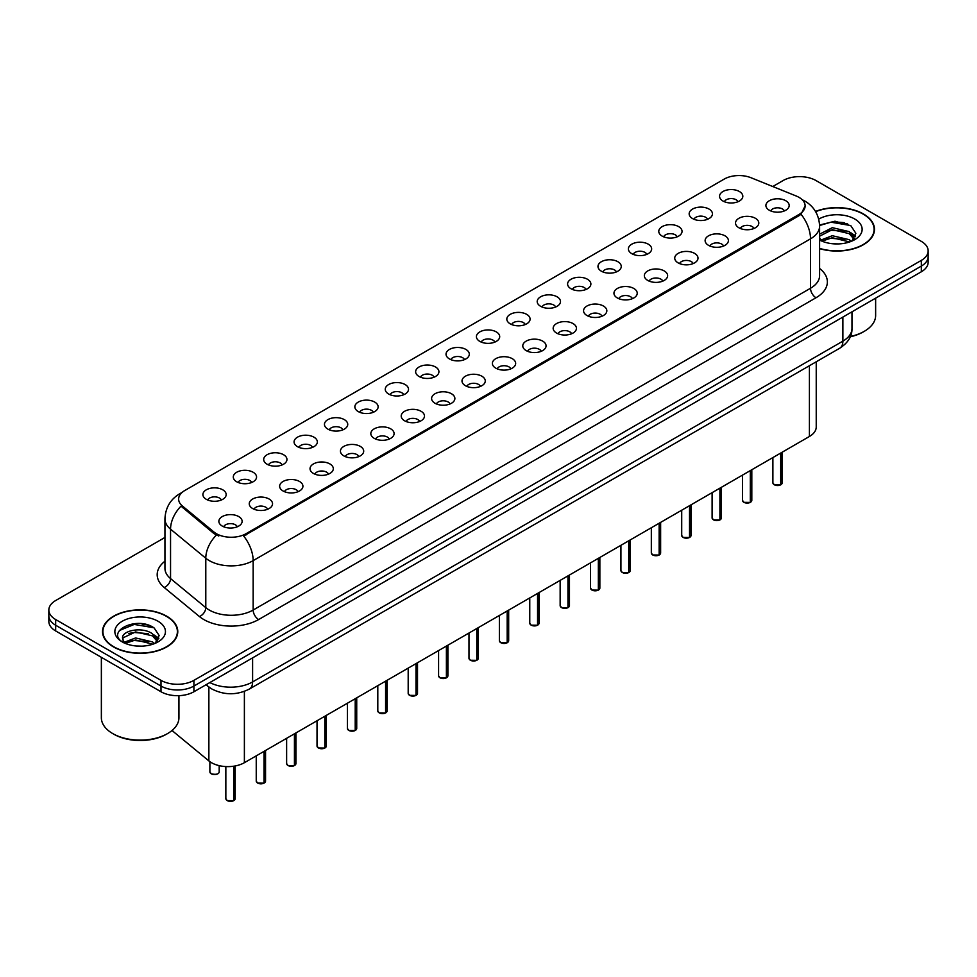 <?xml version="1.0" encoding="UTF-8"?>
<svg xmlns="http://www.w3.org/2000/svg" width="977" height="977" viewBox="0 0 977 977"><rect width="100%" height="100%" fill="white"/><g stroke="black" fill="none" stroke-linecap="round" stroke-linejoin="round"><path stroke-width="1.47" d="M692.571 218.567A11.639 6.717 180 0 1 690.263 216.674A11.639 6.717 180 0 1 694.122 208.321A11.639 6.717 180 0 1 709.033 209.066A11.639 6.717 180 0 1 711.341 216.674A11.639 6.717 180 0 1 692.571 218.567M707.617 219.263A6.986 4.03 0 0 0 705.736 217.309A6.986 4.03 0 0 0 698.86 216.283A6.986 4.03 0 0 0 693.988 219.263M662.186 236.116A11.639 6.717 180 0 1 659.878 234.224A11.639 6.717 180 0 1 663.725 225.87A11.639 6.717 180 0 1 678.636 226.615A11.639 6.717 180 0 1 680.945 234.224A11.639 6.717 180 0 1 662.186 236.116M677.22 236.813A6.986 4.03 0 0 0 675.351 234.846A6.986 4.03 0 0 0 668.463 233.833A6.986 4.03 0 0 0 663.603 236.813M631.789 253.666A11.639 6.717 180 0 1 629.481 251.761A11.639 6.717 180 0 1 633.34 243.42A11.639 6.717 180 0 1 648.252 244.165A11.639 6.717 180 0 1 650.56 251.761A11.639 6.717 180 0 1 631.789 253.666M646.835 254.362A6.986 4.03 0 0 0 644.954 252.396A6.986 4.03 0 0 0 638.079 251.382A6.986 4.03 0 0 0 633.206 254.362M601.405 271.215A11.639 6.717 180 0 1 599.084 269.31A11.639 6.717 180 0 1 602.943 260.957A11.639 6.717 180 0 1 617.855 261.714A11.639 6.717 180 0 1 620.163 269.31A11.639 6.717 180 0 1 601.405 271.215M616.438 271.911A6.986 4.03 0 0 0 614.57 269.945A6.986 4.03 0 0 0 607.682 268.919A6.986 4.03 0 0 0 602.821 271.911M571.008 288.752A11.639 6.717 180 0 1 568.699 286.859A11.639 6.717 180 0 1 572.546 278.506A11.639 6.717 180 0 1 587.47 279.251A11.639 6.717 180 0 1 589.778 286.859A11.639 6.717 180 0 1 571.008 288.752M586.041 289.448A6.986 4.03 0 0 0 584.173 287.494A6.986 4.03 0 0 0 577.297 286.469A6.986 4.03 0 0 0 572.424 289.448M540.611 306.302A11.639 6.717 180 0 1 538.303 304.409A11.639 6.717 180 0 1 542.162 296.055A11.639 6.717 180 0 1 557.073 296.8A11.639 6.717 180 0 1 559.381 304.409A11.639 6.717 180 0 1 540.611 306.302M555.657 306.998A6.986 4.03 0 0 0 553.776 305.032A6.986 4.03 0 0 0 546.9 304.018A6.986 4.03 0 0 0 542.027 306.998M510.226 323.851A11.639 6.717 180 0 1 507.918 321.946A11.639 6.717 180 0 1 511.765 313.605A11.639 6.717 180 0 1 526.676 314.35A11.639 6.717 180 0 1 528.997 321.946A11.639 6.717 180 0 1 510.226 323.851M525.26 324.547A6.986 4.03 0 0 0 523.391 322.581A6.986 4.03 0 0 0 516.515 321.567A6.986 4.03 0 0 0 511.643 324.547M479.829 341.4A11.639 6.717 180 0 1 477.521 339.495A11.639 6.717 180 0 1 481.38 331.142A11.639 6.717 180 0 1 496.292 331.899A11.639 6.717 180 0 1 498.6 339.495A11.639 6.717 180 0 1 479.829 341.4M494.875 342.097A6.986 4.03 0 0 0 492.994 340.13A6.986 4.03 0 0 0 486.119 339.104A6.986 4.03 0 0 0 481.246 342.097M449.444 358.938A11.639 6.717 180 0 1 447.136 357.045A11.639 6.717 180 0 1 450.983 348.691A11.639 6.717 180 0 1 465.895 349.436A11.639 6.717 180 0 1 468.203 357.045A11.639 6.717 180 0 1 449.444 358.938M464.478 359.646A6.986 4.03 0 0 0 462.609 357.68A6.986 4.03 0 0 0 455.734 356.654A6.986 4.03 0 0 0 450.861 359.646M419.048 376.487A11.639 6.717 180 0 1 416.739 374.594A11.639 6.717 180 0 1 420.598 366.241A11.639 6.717 180 0 1 435.51 366.986A11.639 6.717 180 0 1 437.818 374.594A11.639 6.717 180 0 1 419.048 376.487M434.093 377.183A6.986 4.03 0 0 0 432.213 375.217A6.986 4.03 0 0 0 425.337 374.203A6.986 4.03 0 0 0 420.464 377.183M388.663 394.036A11.639 6.717 180 0 1 386.342 392.131A11.639 6.717 180 0 1 390.202 383.79A11.639 6.717 180 0 1 405.113 384.535A11.639 6.717 180 0 1 407.421 392.131A11.639 6.717 180 0 1 388.663 394.036M403.696 394.732A6.986 4.03 0 0 0 401.828 392.766A6.986 4.03 0 0 0 394.94 391.753A6.986 4.03 0 0 0 390.079 394.732M358.266 411.586A11.639 6.717 180 0 1 355.958 409.681A11.639 6.717 180 0 1 359.817 401.327A11.639 6.717 180 0 1 374.728 402.084A11.639 6.717 180 0 1 377.037 409.681A11.639 6.717 180 0 1 358.266 411.586M373.312 412.282A6.986 4.03 0 0 0 371.431 410.316A6.986 4.03 0 0 0 364.555 409.29A6.986 4.03 0 0 0 359.683 412.282M327.869 429.123A11.639 6.717 180 0 1 325.561 427.23A11.639 6.717 180 0 1 329.42 418.877A11.639 6.717 180 0 1 344.331 419.622A11.639 6.717 180 0 1 346.64 427.23A11.639 6.717 180 0 1 327.869 429.123M342.915 429.831A6.986 4.03 0 0 0 341.046 427.865A6.986 4.03 0 0 0 334.158 426.839A6.986 4.03 0 0 0 329.298 429.831M297.484 446.672A11.639 6.717 180 0 1 295.176 444.779A11.639 6.717 180 0 1 299.023 436.426A11.639 6.717 180 0 1 313.935 437.171A11.639 6.717 180 0 1 316.255 444.779A11.639 6.717 180 0 1 297.484 446.672M312.518 447.368A6.986 4.03 0 0 0 310.649 445.414A6.986 4.03 0 0 0 303.774 444.388A6.986 4.03 0 0 0 298.901 447.368M267.087 464.222A11.639 6.717 180 0 1 264.779 462.316A11.639 6.717 180 0 1 268.638 453.975A11.639 6.717 180 0 1 283.55 454.72A11.639 6.717 180 0 1 285.858 462.316A11.639 6.717 180 0 1 267.087 464.222M282.133 464.918A6.986 4.03 0 0 0 280.252 462.951A6.986 4.03 0 0 0 273.377 461.938A6.986 4.03 0 0 0 268.504 464.918M236.703 481.771A11.639 6.717 180 0 1 234.395 479.866A11.639 6.717 180 0 1 238.241 471.512A11.639 6.717 180 0 1 253.153 472.27A11.639 6.717 180 0 1 255.461 479.866A11.639 6.717 180 0 1 236.703 481.771M251.736 482.467A6.986 4.03 0 0 0 249.868 480.501A6.986 4.03 0 0 0 242.992 479.475A6.986 4.03 0 0 0 238.119 482.467M206.306 499.32A11.639 6.717 180 0 1 203.998 497.415A11.639 6.717 180 0 1 207.857 489.062A11.639 6.717 180 0 1 222.768 489.819A11.639 6.717 180 0 1 225.076 497.415A11.639 6.717 180 0 1 206.306 499.32M221.352 500.016A6.986 4.03 0 0 0 219.471 498.05A6.986 4.03 0 0 0 212.595 497.024A6.986 4.03 0 0 0 207.722 500.016M722.968 201.03A11.639 6.717 180 0 1 720.66 199.125A11.639 6.717 180 0 1 724.507 190.771A11.639 6.717 180 0 1 739.418 191.529A11.639 6.717 180 0 1 741.726 199.125A11.639 6.717 180 0 1 722.968 201.03M738.001 201.726A6.986 4.03 0 0 0 736.133 199.76A6.986 4.03 0 0 0 729.257 198.734A6.986 4.03 0 0 0 724.384 201.726M738.93 227.788A11.639 6.717 180 0 1 736.621 225.882A11.639 6.717 180 0 1 740.468 217.541A11.639 6.717 180 0 1 755.392 218.286A11.639 6.717 180 0 1 757.7 225.882A11.639 6.717 180 0 1 738.93 227.788M753.963 228.484A6.986 4.03 0 0 0 752.095 226.517A6.986 4.03 0 0 0 745.219 225.504A6.986 4.03 0 0 0 740.346 228.484M708.533 245.337A11.639 6.717 180 0 1 706.224 243.432A11.639 6.717 180 0 1 710.084 235.078A11.639 6.717 180 0 1 724.995 235.836A11.639 6.717 180 0 1 727.303 243.432A11.639 6.717 180 0 1 708.533 245.337M723.578 246.033A6.986 4.03 0 0 0 721.698 244.067A6.986 4.03 0 0 0 714.822 243.041A6.986 4.03 0 0 0 709.949 246.033M678.148 262.886A11.639 6.717 180 0 1 675.84 260.981A11.639 6.717 180 0 1 679.687 252.628A11.639 6.717 180 0 1 694.598 253.385A11.639 6.717 180 0 1 696.906 260.981A11.639 6.717 180 0 1 678.148 262.886M693.182 263.582A6.986 4.03 0 0 0 691.313 261.616A6.986 4.03 0 0 0 684.437 260.59A6.986 4.03 0 0 0 679.565 263.582M647.751 280.423A11.639 6.717 180 0 1 645.443 278.53A11.639 6.717 180 0 1 649.302 270.177A11.639 6.717 180 0 1 664.213 270.922A11.639 6.717 180 0 1 666.522 278.53A11.639 6.717 180 0 1 647.751 280.423M662.797 281.12A6.986 4.03 0 0 0 660.916 279.166A6.986 4.03 0 0 0 654.04 278.14A6.986 4.03 0 0 0 649.168 281.12M617.366 297.973A11.639 6.717 180 0 1 615.058 296.08A11.639 6.717 180 0 1 618.905 287.726A11.639 6.717 180 0 1 633.817 288.471A11.639 6.717 180 0 1 636.125 296.08A11.639 6.717 180 0 1 617.366 297.973M632.4 298.669A6.986 4.03 0 0 0 630.531 296.703A6.986 4.03 0 0 0 623.656 295.689A6.986 4.03 0 0 0 618.783 298.669M586.969 315.522A11.639 6.717 180 0 1 584.661 313.617A11.639 6.717 180 0 1 588.52 305.264A11.639 6.717 180 0 1 603.432 306.021A11.639 6.717 180 0 1 605.74 313.617A11.639 6.717 180 0 1 586.969 315.522M602.015 316.218A6.986 4.03 0 0 0 600.134 314.252A6.986 4.03 0 0 0 593.259 313.226A6.986 4.03 0 0 0 588.386 316.218M556.585 333.072A11.639 6.717 180 0 1 554.264 331.166A11.639 6.717 180 0 1 558.123 322.813A11.639 6.717 180 0 1 573.035 323.57A11.639 6.717 180 0 1 575.343 331.166A11.639 6.717 180 0 1 556.585 333.072M571.618 333.768A6.986 4.03 0 0 0 569.75 331.801A6.986 4.03 0 0 0 562.862 330.776A6.986 4.03 0 0 0 558.001 333.768M526.188 350.609A11.639 6.717 180 0 1 523.88 348.716A11.639 6.717 180 0 1 527.739 340.362A11.639 6.717 180 0 1 542.65 341.107A11.639 6.717 180 0 1 544.958 348.716A11.639 6.717 180 0 1 526.188 350.609M541.234 351.305A6.986 4.03 0 0 0 539.353 349.351A6.986 4.03 0 0 0 532.477 348.325A6.986 4.03 0 0 0 527.604 351.305M495.791 368.158A11.639 6.717 180 0 1 493.483 366.265A11.639 6.717 180 0 1 497.342 357.912A11.639 6.717 180 0 1 512.253 358.657A11.639 6.717 180 0 1 514.561 366.265A11.639 6.717 180 0 1 495.791 368.158M510.837 368.854A6.986 4.03 0 0 0 508.968 366.888A6.986 4.03 0 0 0 502.08 365.874A6.986 4.03 0 0 0 497.22 368.854M465.406 385.707A11.639 6.717 180 0 1 463.098 383.802A11.639 6.717 180 0 1 466.945 375.461A11.639 6.717 180 0 1 481.856 376.206A11.639 6.717 180 0 1 484.177 383.802A11.639 6.717 180 0 1 465.406 385.707M480.44 386.403A6.986 4.03 0 0 0 478.571 384.437A6.986 4.03 0 0 0 471.696 383.424A6.986 4.03 0 0 0 466.823 386.403M435.009 403.257A11.639 6.717 180 0 1 432.701 401.352A11.639 6.717 180 0 1 436.56 392.998A11.639 6.717 180 0 1 451.472 393.755A11.639 6.717 180 0 1 453.78 401.352A11.639 6.717 180 0 1 435.009 403.257M450.055 403.953A6.986 4.03 0 0 0 448.174 401.987A6.986 4.03 0 0 0 441.299 400.961A6.986 4.03 0 0 0 436.426 403.953M404.625 420.794A11.639 6.717 180 0 1 402.316 418.901A11.639 6.717 180 0 1 406.163 410.548A11.639 6.717 180 0 1 421.075 411.293A11.639 6.717 180 0 1 423.383 418.901A11.639 6.717 180 0 1 404.625 420.794M419.658 421.49A6.986 4.03 0 0 0 417.79 419.536A6.986 4.03 0 0 0 410.914 418.51A6.986 4.03 0 0 0 406.041 421.49M374.228 438.343A11.639 6.717 180 0 1 371.919 436.45A11.639 6.717 180 0 1 375.779 428.097A11.639 6.717 180 0 1 390.69 428.842A11.639 6.717 180 0 1 392.998 436.45A11.639 6.717 180 0 1 374.228 438.343M389.273 439.039A6.986 4.03 0 0 0 387.393 437.073A6.986 4.03 0 0 0 380.517 436.06A6.986 4.03 0 0 0 375.644 439.039M343.843 455.893A11.639 6.717 180 0 1 341.535 453.987A11.639 6.717 180 0 1 345.382 445.646A11.639 6.717 180 0 1 360.293 446.391A11.639 6.717 180 0 1 362.601 453.987A11.639 6.717 180 0 1 343.843 455.893M358.877 456.589A6.986 4.03 0 0 0 357.008 454.623A6.986 4.03 0 0 0 350.12 453.609A6.986 4.03 0 0 0 345.26 456.589M313.446 473.442A11.639 6.717 180 0 1 311.138 471.537A11.639 6.717 180 0 1 314.997 463.183A11.639 6.717 180 0 1 329.908 463.941A11.639 6.717 180 0 1 332.217 471.537A11.639 6.717 180 0 1 313.446 473.442M328.492 474.138A6.986 4.03 0 0 0 326.611 472.172A6.986 4.03 0 0 0 319.735 471.146A6.986 4.03 0 0 0 314.863 474.138M283.049 490.979A11.639 6.717 180 0 1 280.741 489.086A11.639 6.717 180 0 1 284.6 480.733A11.639 6.717 180 0 1 299.512 481.478A11.639 6.717 180 0 1 301.82 489.086A11.639 6.717 180 0 1 283.049 490.979M298.095 491.687A6.986 4.03 0 0 0 296.226 489.721A6.986 4.03 0 0 0 289.339 488.695A6.986 4.03 0 0 0 284.478 491.687M252.664 508.528A11.639 6.717 180 0 1 250.356 506.636A11.639 6.717 180 0 1 254.203 498.282A11.639 6.717 180 0 1 269.127 499.027A11.639 6.717 180 0 1 271.435 506.636A11.639 6.717 180 0 1 252.664 508.528M267.698 509.225A6.986 4.03 0 0 0 265.829 507.258A6.986 4.03 0 0 0 258.954 506.245A6.986 4.03 0 0 0 254.081 509.225M222.267 526.078A11.639 6.717 180 0 1 219.959 524.173A11.639 6.717 180 0 1 223.818 515.832A11.639 6.717 180 0 1 238.73 516.577A11.639 6.717 180 0 1 241.038 524.173A11.639 6.717 180 0 1 222.267 526.078M237.313 526.774A6.986 4.03 0 0 0 235.433 524.808A6.986 4.03 0 0 0 228.557 523.794A6.986 4.03 0 0 0 223.684 526.774M769.326 210.238A11.639 6.717 180 0 1 767.006 208.345A11.639 6.717 180 0 1 770.865 199.992A11.639 6.717 180 0 1 785.777 200.737A11.639 6.717 180 0 1 788.085 208.345A11.639 6.717 180 0 1 769.326 210.238M784.36 210.934A6.986 4.03 0 0 0 782.492 208.98A6.986 4.03 0 0 0 775.604 207.954A6.986 4.03 0 0 0 770.743 210.934M796.206 195.998A20.944 12.09 180 0 1 799.003 197.354A20.944 12.09 180 0 1 805.133 205.903A20.944 12.09 180 0 1 799.003 214.451L246.021 533.711A20.944 12.09 180 0 1 214.061 532.099L182.43 506.013A20.944 12.09 180 0 1 178.632 499.076A20.944 12.09 180 0 1 184.775 490.527L724.201 179.096A20.944 12.09 180 0 1 751.032 177.741L796.206 195.998M816.235 361.783L816.235 426.986A23.277 13.434 180 0 1 809.408 436.487L244.384 762.695A23.277 13.434 180 0 1 208.87 760.9L172.721 731.101A23.277 13.434 180 0 1 172.025 730.491M819.605 248.646A37.627 21.726 0 0 0 874.476 229.339A37.627 21.726 0 0 0 863.46 213.975A37.627 21.726 0 0 0 815.514 211.447M166.749 616.218A37.627 21.726 0 0 0 125.752 611.504A37.627 21.726 0 0 0 102.524 631.582A37.627 21.726 0 0 0 113.54 646.945A37.627 21.726 0 0 0 154.549 651.647A37.627 21.726 0 0 0 177.777 631.582A37.627 21.726 0 0 0 166.749 616.218M805.133 205.903L801.03 214.232L799.003 215.709L243.664 536.031A27.148 15.681 60 0 1 253.153 560.627A31.032 17.916 180 0 1 209.273 560.627A31.032 17.916 180 0 1 205.793 558.246L170.548 529.18A31.032 17.916 180 0 1 164.942 518.909L164.942 568.309A31.032 17.916 0 0 0 170.548 578.592L205.793 607.645A31.032 17.916 0 0 0 209.273 610.039A31.032 17.916 0 0 0 253.153 610.039L810.519 288.252A31.032 17.916 0 0 0 819.605 275.587L819.605 226.175A31.032 17.916 180 0 1 810.519 238.84A27.148 15.681 -120 0 0 801.03 214.232M164.942 537.46L55.665 600.537A23.277 13.434 0 0 0 48.85 610.039L48.85 621.445A23.277 13.434 0 0 0 55.665 630.947L160.997 691.753L160.997 686.049A23.277 13.434 0 0 0 193.91 686.049L921.335 266.086A23.277 13.434 0 0 0 928.15 256.585A23.277 13.434 0 0 1 921.335 266.086L193.91 686.049A23.277 13.434 0 0 1 160.997 686.049L55.665 625.243L160.997 686.049L160.997 680.358A23.277 13.434 0 0 0 193.91 680.358L921.335 260.383A23.277 13.434 0 0 0 928.15 250.881A23.277 13.434 0 0 0 921.335 241.38L816.003 180.562A23.277 13.434 0 0 0 783.09 180.562L772.77 186.522M48.85 615.742A23.277 13.434 0 0 0 55.665 625.243A23.277 13.434 0 0 1 48.85 615.742M218.763 536.031L214.061 533.65L181.014 506.135A27.148 18.16 129.5 0 0 170.548 529.18L170.548 578.592A7.755 5.19 -50.5 0 1 164.197 587.495A38.787 22.398 180 0 1 164.942 561.213M48.85 610.039A23.277 13.434 0 0 0 55.665 619.54L160.997 680.358M150.971 626.196A31.032 17.916 0 0 0 148.651 625.756M847.682 223.953A31.032 17.916 0 0 0 845.349 223.513M160.997 691.753A23.277 13.434 0 0 0 193.91 691.753L921.335 271.777A23.277 13.434 0 0 0 928.15 262.276L928.15 250.881M780.66 484.873L774.285 484.787L772.892 482.821A4.653 2.687 0 0 0 774.26 484.714A4.653 2.687 0 0 0 780.696 484.8L780.586 484.861A4.494 2.601 180 0 1 774.37 484.775M780.696 484.604L780.977 452.901M780.696 484.8L780.696 453.072M750.275 502.422L743.9 502.337L742.508 500.358A4.653 2.687 0 0 0 743.863 502.263A4.653 2.687 0 0 0 750.299 502.349L750.202 502.41A4.494 2.601 180 0 1 743.973 502.325M750.299 502.154L750.592 470.45M750.299 502.349L750.299 470.609M719.878 519.959L713.503 519.886L712.111 517.908A4.653 2.687 0 0 0 713.479 519.813A4.653 2.687 0 0 0 719.915 519.886L719.805 519.947A4.494 2.601 180 0 1 713.589 519.874M719.915 519.703L720.196 487.987M719.915 519.886L719.915 488.158M689.481 537.509L683.118 537.423L681.714 535.457A4.653 2.687 0 0 0 683.082 537.362A4.653 2.687 0 0 0 689.518 537.435L689.42 537.497A4.494 2.601 180 0 1 683.192 537.423M689.518 537.252L689.811 505.536M689.518 537.435L689.518 505.707M659.096 555.058L652.721 554.973L651.329 553.006A4.653 2.687 0 0 0 652.697 554.899A4.653 2.687 0 0 0 659.133 554.985L659.023 555.046A4.494 2.601 180 0 1 652.807 554.973M659.133 554.789L659.414 523.086M659.133 554.985L659.133 523.257M819.605 248.402A37.236 21.494 0 0 0 874.085 229.339A37.236 21.494 0 0 0 863.179 214.134A37.236 21.494 0 0 0 815.648 211.667M850.381 336.479A38.787 22.398 0 0 0 864.279 331.325A38.787 22.398 0 0 0 875.636 315.486L875.636 298.168M850.234 336.821A37.236 21.494 0 0 0 863.179 331.96L864.279 331.325M832.612 243.737L838.522 243.92M821.022 240.024L832.306 235.713L849.257 239.683L851.309 241.331M822.06 241.111L832.306 237.729L849.624 241.954M819.605 237.521A17.537 10.124 0 0 0 822.207 241.258M819.605 234.175L832.306 227.678L849.257 231.634L854.289 238.596M819.605 236.178L832.306 229.68L849.257 233.65L853.898 239.121M819.776 240.11L820.68 240.66M819.605 240.024A25.292 14.606 0 0 0 854.741 239.67A25.292 14.606 0 0 0 854.741 219.019A25.292 14.606 0 0 0 818.726 219.153M851.907 241.075L855.864 233.295L850.857 225.748L834.981 221.217L819.581 225.015M821.193 240.818L819.605 238.95M819.605 225.504L830.926 222.182L850.515 225.516M825.357 231.244L830.926 230.23L844.91 231.427M852.555 234.7L855.315 236.727M825.357 239.292L830.926 238.278L844.91 239.475M850.454 232.526L855.583 235.958M113.82 646.786A37.236 21.494 0 0 0 154.403 651.439A37.236 21.494 0 0 0 177.387 631.582A37.236 21.494 0 0 0 166.481 616.377A37.236 21.494 0 0 0 125.899 611.712A37.236 21.494 0 0 0 102.915 631.582A37.236 21.494 0 0 0 113.82 646.786M167.58 733.568L166.481 734.203A37.236 21.494 0 0 1 113.82 734.203L112.721 733.568A38.787 22.398 0 0 0 167.58 733.568A38.787 22.398 0 0 0 178.938 717.729L178.938 695.661M135.913 645.98L141.824 646.151M124.311 642.268L135.608 637.957L152.546 641.913L154.598 643.562M125.349 643.354L135.608 639.972L152.925 644.185M124.494 643.049L122.675 638.799A17.537 10.124 0 0 0 125.508 643.489M157.59 640.839L152.546 633.878C142.019 626.025 120.366 630.873 122.675 638.799L122.614 638.03M122.723 639.043L123.212 637.737L135.608 631.924L152.546 635.88L157.187 641.352M155.196 643.318L159.166 635.538L154.146 627.979C136.401 615.229 104.857 632.034 123.078 642.341L123.981 642.89M158.042 621.25A25.292 14.606 0 0 0 122.259 621.25A25.292 14.606 0 0 0 122.259 641.901A25.292 14.606 0 0 0 158.042 641.901A25.292 14.606 0 0 0 158.042 621.25M101.364 657.326L101.364 717.729A38.787 22.398 0 0 0 112.721 733.568L113.82 734.203M119.377 630.519L134.228 624.425L153.804 627.747M128.659 633.475L134.228 632.473L148.211 633.67M155.856 636.931L158.616 638.958M128.659 641.523L134.228 640.509L148.211 641.718M153.755 634.769L158.885 638.189M628.699 572.607L622.337 572.522L620.932 570.544A4.653 2.687 0 0 0 622.3 572.449A4.653 2.687 0 0 0 628.736 572.534L628.626 572.595A4.494 2.601 180 0 1 622.41 572.51M628.736 572.339L629.029 540.635M628.736 572.534L628.736 540.794M598.315 590.145L591.94 590.071L590.548 588.093A4.653 2.687 0 0 0 591.903 589.998A4.653 2.687 0 0 0 598.339 590.071L598.242 590.132A4.494 2.601 180 0 1 592.013 590.059M598.339 589.888L598.632 558.185M598.339 590.071L598.339 558.343M567.918 607.694L561.543 607.609L560.151 605.642A4.653 2.687 0 0 0 561.519 607.547A4.653 2.687 0 0 0 567.955 607.621L567.845 607.682A4.494 2.601 180 0 1 561.628 607.609M567.955 607.438L568.235 575.722M567.955 607.621L567.955 575.893M537.533 625.243L531.158 625.158L529.766 623.192A4.653 2.687 0 0 0 531.122 625.085A4.653 2.687 0 0 0 537.558 625.17L537.46 625.231A4.494 2.601 180 0 1 531.232 625.158M537.558 624.975L537.851 593.271M537.558 625.17L537.558 593.442M507.136 642.793L500.761 642.707L499.369 640.741A4.653 2.687 0 0 0 500.737 642.634A4.653 2.687 0 0 0 507.173 642.719L507.063 642.781A4.494 2.601 180 0 1 500.847 642.695M507.173 642.524L507.454 610.82M507.173 642.719L507.173 610.979M476.752 660.33L470.377 660.257L468.984 658.278A4.653 2.687 0 0 0 470.34 660.183A4.653 2.687 0 0 0 476.776 660.269L476.678 660.318A4.494 2.601 180 0 1 470.45 660.244M476.776 660.073L477.069 628.37M476.776 660.269L476.776 628.529M446.355 677.879L439.98 677.794L438.588 675.828A4.653 2.687 0 0 0 439.955 677.733A4.653 2.687 0 0 0 446.391 677.806L446.281 677.867A4.494 2.601 180 0 1 440.065 677.794M446.391 677.623L446.672 645.907M446.391 677.806L446.391 646.078M415.958 695.429L409.595 695.343L408.191 693.377A4.653 2.687 0 0 0 409.558 695.27A4.653 2.687 0 0 0 415.994 695.355L415.884 695.416A4.494 2.601 180 0 1 409.668 695.343M415.994 695.16L416.287 663.456M415.994 695.355L415.994 663.627M385.573 712.978L379.198 712.892L377.806 710.926A4.653 2.687 0 0 0 379.161 712.819A4.653 2.687 0 0 0 385.597 712.905L385.5 712.966A4.494 2.601 180 0 1 379.271 712.88M385.597 712.709L385.891 681.006M385.597 712.905L385.597 681.164M355.176 730.515L348.813 730.442L347.409 728.463A4.653 2.687 0 0 0 348.777 730.369A4.653 2.687 0 0 0 355.213 730.454L355.103 730.515A4.494 2.601 180 0 1 348.887 730.43M355.213 730.259L355.494 698.555M355.213 730.454L355.213 698.714M324.791 748.064L318.417 747.979L317.024 746.013A4.653 2.687 0 0 0 318.38 747.918A4.653 2.687 0 0 0 324.816 747.991L324.718 748.052A4.494 2.601 180 0 1 318.49 747.979M324.816 747.808L325.109 716.092M324.816 747.991L324.816 716.263M294.395 765.614L288.02 765.528L286.627 763.562A4.653 2.687 0 0 0 287.995 765.455A4.653 2.687 0 0 0 294.431 765.541L294.321 765.602A4.494 2.601 180 0 1 288.105 765.528M294.431 765.345L294.712 733.642M294.431 765.541L294.431 733.812M264.01 783.163L257.635 783.078L256.243 781.111A4.653 2.687 0 0 0 257.598 783.004A4.653 2.687 0 0 0 264.034 783.09L263.937 783.151A4.494 2.601 180 0 1 257.708 783.066M264.034 782.895L264.327 751.191M264.034 783.09L264.034 751.35M233.613 800.7L227.238 800.627L225.846 798.649A4.653 2.687 0 0 0 227.214 800.554A4.653 2.687 0 0 0 233.65 800.639L233.54 800.7A4.494 2.601 180 0 1 227.323 800.615M233.65 800.444L233.93 766.176M233.65 800.639L233.65 766.224M182.43 506.013L182.43 507.564M214.061 532.099L214.061 533.65M246.021 533.711L246.021 534.969M799.003 214.451L799.003 215.709M809.408 365.716L809.408 436.487M172.721 729.892L172.721 731.101M208.87 687.002L208.87 760.9M244.384 691.374L244.384 762.695M258.649 619.54A7.755 4.482 60 0 1 253.153 610.039L253.153 560.627L810.519 238.84L810.519 288.252A7.755 4.482 60 0 0 816.003 297.753L258.649 619.54A38.787 22.398 180 0 1 203.79 619.54A38.787 22.398 180 0 1 199.442 616.548L164.197 587.495M181.478 493.006A27.148 15.681 -120 0 0 179.646 493.8C170.364 499.381 165.467 507.747 164.942 518.909M216.369 535.091A27.148 18.16 129.5 0 0 205.793 558.246L205.793 607.645A7.755 5.19 -50.5 0 1 199.442 616.548M819.605 268.48A38.787 22.398 180 0 1 816.003 297.753M193.91 680.358L193.91 691.753M921.335 260.383L921.335 271.777M55.665 619.54L55.665 630.947M209.847 682.557A31.032 17.916 0 0 0 252.603 681.934L842.882 341.144A31.032 17.916 0 0 0 851.981 328.48C852.2 336.173 848.097 342.768 839.67 348.252L249.391 689.041A15.522 8.964 60 0 0 252.603 681.934L252.603 657.863M842.882 317.073L842.882 341.144A15.522 8.964 60 0 1 839.67 348.252M206.477 684.498A15.522 10.381 129.5 0 0 208.089 686.379L206.086 684.73M780.977 484.629A4.653 2.687 0 0 0 782.198 482.821L782.198 452.192M750.592 502.178A4.653 2.687 0 0 0 751.814 500.358L751.814 469.742M720.196 519.727A4.653 2.687 0 0 0 721.417 517.908L721.417 487.291M689.811 537.277A4.653 2.687 0 0 0 691.032 535.457L691.032 504.828M659.414 554.814A4.653 2.687 0 0 0 660.635 553.006L660.635 522.377M844.629 222.768A31.032 17.916 0 0 0 838.938 222.231M147.93 624.999A31.032 17.916 0 0 0 142.227 624.474M629.029 572.363A4.653 2.687 0 0 0 630.25 570.544L630.25 539.927M598.632 589.913A4.653 2.687 0 0 0 599.854 588.093L599.854 557.476M568.235 607.462A4.653 2.687 0 0 0 569.469 605.642L569.469 575.013M537.851 624.999A4.653 2.687 0 0 0 539.072 623.192L539.072 592.563M507.454 642.548A4.653 2.687 0 0 0 508.675 640.741L508.675 610.112M477.069 660.098A4.653 2.687 0 0 0 478.29 658.278L478.29 627.661M446.672 677.647A4.653 2.687 0 0 0 447.893 675.828L447.893 645.211M416.287 695.184A4.653 2.687 0 0 0 417.509 693.377L417.509 662.748M385.891 712.734A4.653 2.687 0 0 0 387.112 710.926L387.112 680.297M355.494 730.283A4.653 2.687 0 0 0 356.727 728.463L356.727 697.847M325.109 747.832A4.653 2.687 0 0 0 326.33 746.013L326.33 715.396M294.712 765.37A4.653 2.687 0 0 0 295.933 763.562L295.933 732.933M264.327 782.919A4.653 2.687 0 0 0 265.549 781.111L265.549 750.483M233.93 800.468A4.653 2.687 0 0 0 235.152 798.649L235.152 765.968M211.24 773.796A4.653 2.687 0 0 0 216.32 774.37A4.653 2.687 0 0 0 219.19 771.891C218.836 774.175 216.198 774.822 211.276 773.857L209.884 771.891A4.653 2.687 0 0 0 211.24 773.796M217.773 773.821A4.494 2.601 180 0 1 211.35 773.857M819.605 226.175C819.08 215.013 814.183 206.648 804.889 201.079L802.117 199.65M182.198 492.335L179.646 493.8M249.391 689.041C236.91 695.319 224.417 695.319 211.936 689.041L208.089 686.379M851.981 328.48L851.981 311.822M772.892 482.821L772.892 457.566M782.198 482.821L780.953 484.702M742.508 500.358L742.508 475.115M751.814 500.358L750.556 502.251M712.111 517.908L712.111 492.664M721.417 517.908L720.171 519.801M681.714 535.457L681.714 510.214M691.032 535.457L689.774 537.338M651.329 553.006L651.329 527.751M660.635 553.006L659.377 554.887M874.085 232.453L874.085 229.339M177.387 634.696L177.387 631.582M102.915 634.696L102.915 631.582M620.932 570.544L620.932 545.3M630.25 570.544L628.993 572.437M590.548 588.093L590.548 562.85M599.854 588.093L598.596 589.986M560.151 605.642L560.151 580.399M569.469 605.642L568.211 607.523M529.766 623.192L529.766 597.936M539.072 623.192L537.814 625.072M499.369 640.741L499.369 615.486M508.675 640.741L507.429 642.622M468.984 658.278L468.984 633.035M478.29 658.278L477.032 660.171M438.588 675.828L438.588 650.584M447.893 675.828L446.648 677.708M408.191 693.377L408.191 668.121M417.509 693.377L416.251 695.258M377.806 710.926L377.806 685.671M387.112 710.926L385.854 712.807M347.409 728.463L347.409 703.22M356.727 728.463L355.469 730.356M317.024 746.013L317.024 720.77M326.33 746.013L325.072 747.906M286.627 763.562L286.627 738.307M295.933 763.562L294.688 765.443M256.243 781.111L256.243 755.856M265.549 781.111L264.291 782.992M225.846 798.649L225.846 766.579M235.152 798.649L233.906 800.542M219.19 771.891L219.19 765.65M209.884 771.891L209.884 761.681"/></g></svg>
